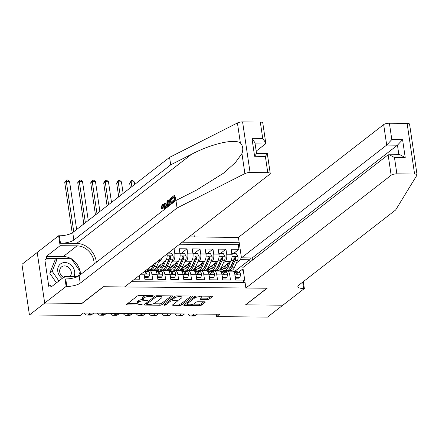 <?xml version="1.0" encoding="UTF-8"?>
<svg xmlns="http://www.w3.org/2000/svg" width="439" height="439" viewBox="0 0 439 439"><rect width="100%" height="100%" fill="white"/><g stroke="black" fill="none" stroke-linecap="round" stroke-linejoin="round"><path stroke-width="0.66" d="M153.222 296.034A0.993 0.296 171.6 0 0 153.315 295.881A0.993 0.296 171.6 0 0 152.75 295.699L139.218 295.579A1.421 0.423 171.6 0 0 137.347 296.034L126.514 304.441A1.421 0.423 171.6 0 0 126.383 304.661A1.421 0.423 171.6 0 0 127.189 304.924L140.721 305.039A0.993 0.296 171.6 0 0 142.033 304.721A0.993 0.296 171.6 0 0 142.126 304.567A0.993 0.296 171.6 0 0 141.561 304.386L139.811 304.37A4.549 1.355 171.6 0 1 137.231 303.541A4.549 1.355 171.6 0 1 137.659 302.844L138.565 302.142A4.549 1.355 171.6 0 1 144.563 300.682L146.313 300.699A0.993 0.296 171.6 0 0 147.625 300.38A0.993 0.296 171.6 0 0 147.718 300.227A0.993 0.296 171.6 0 0 147.158 300.046L145.408 300.029A4.549 1.355 171.6 0 1 142.829 299.2A4.549 1.355 171.6 0 1 143.257 298.498L144.157 297.796A4.549 1.355 171.6 0 1 150.16 296.341L151.91 296.352A0.993 0.296 171.6 0 0 153.222 296.034M207.378 299.519A1.421 0.423 171.6 0 0 209.255 299.063L212.289 296.704A1.421 0.423 171.6 0 0 212.427 296.484A1.421 0.423 171.6 0 0 211.62 296.226L196.59 296.095A1.421 0.423 171.6 0 0 194.718 296.55L183.886 304.957A1.421 0.423 171.6 0 0 183.754 305.171A1.421 0.423 171.6 0 0 184.561 305.434L199.586 305.566A1.421 0.423 171.6 0 0 201.463 305.11L205.134 302.262A1.421 0.423 171.6 0 0 205.265 302.043A1.421 0.423 171.6 0 0 204.459 301.785L198.027 301.725A1.421 0.423 171.6 0 0 196.151 302.18L194.334 303.596A3.803 1.13 171.6 0 1 190.186 304.787A3.803 1.13 171.6 0 1 187.162 304.123A3.803 1.13 171.6 0 1 187.519 303.536L194.647 297.999A3.803 1.13 171.6 0 1 198.801 296.808A3.803 1.13 171.6 0 1 201.819 297.472A3.803 1.13 171.6 0 1 201.463 298.059L200.272 298.981A1.421 0.423 171.6 0 0 200.14 299.2A1.421 0.423 171.6 0 0 200.947 299.458L207.378 299.519L207.175 298.152A1.421 0.423 171.6 0 0 209.052 297.691L210.95 296.221M245.527 304.864L282.826 305.193L267.505 317.09L216.581 316.634L219.643 314.258L83.415 313.04L80.353 315.421L29.429 314.966L44.751 303.075L82.049 303.404L103.5 286.749L266.978 288.209L245.527 304.864M172.686 296.352A1.421 0.423 171.6 0 0 172.818 296.133A1.421 0.423 171.6 0 0 172.011 295.875L156.986 295.738A1.421 0.423 171.6 0 0 155.11 296.193L144.283 304.6A1.421 0.423 171.6 0 0 144.146 304.82A1.421 0.423 171.6 0 0 144.952 305.078L159.983 305.215A1.421 0.423 171.6 0 0 161.854 304.759L172.686 296.352L172.626 295.963M176.791 295.913L191.816 296.051A1.421 0.423 171.6 0 1 192.622 296.309A1.421 0.423 171.6 0 1 192.485 296.528L181.658 304.935A1.421 0.423 171.6 0 1 179.781 305.39L173.35 305.335A1.421 0.423 171.6 0 1 172.549 305.072A1.421 0.423 171.6 0 1 172.681 304.853L177.071 301.445A1.421 0.423 171.6 0 0 177.208 301.225A1.421 0.423 171.6 0 0 176.401 300.967L172.132 300.929A1.421 0.423 171.6 0 0 170.261 301.384L165.69 304.935A0.993 0.296 171.6 0 1 164.603 305.248A0.993 0.296 171.6 0 1 163.813 305.072A0.993 0.296 171.6 0 1 163.906 304.918L174.914 296.369A1.421 0.423 171.6 0 1 176.791 295.913M233.263 253.715L238.926 249.314L231.144 249.248L231.88 254.241L226.694 254.197A5.795 2.579 90.5 0 1 225.048 261.573L223.44 262.824M220.29 253.599L225.953 249.198L218.172 249.132L218.907 254.126L213.716 254.082A5.795 2.579 90.5 0 1 212.075 261.457L210.462 262.709M207.318 253.484L212.981 249.083L205.194 249.017L205.935 254.011L200.744 253.962A5.795 2.579 90.5 0 1 199.103 261.342L197.49 262.593M194.34 253.363L200.008 248.968L192.222 248.897L192.957 253.896L187.771 253.846A5.795 2.579 90.5 0 1 186.125 261.227L184.517 262.478M181.367 253.248L187.03 248.853L179.249 248.781L179.985 253.78L174.793 253.731A5.795 2.579 90.5 0 1 173.153 261.112L171.539 262.363M168.395 253.133L173.795 248.737M134.63 279.138L139.684 279.188L139.158 275.626M143.597 272.18A5.795 2.579 -89.5 0 1 144.135 274.238L144.87 279.231L152.657 279.303L151.921 274.304A5.795 2.579 90.5 0 0 149.518 270.413A5.795 2.579 90.5 0 0 148.656 270.731L147.861 271.351M149.518 270.413L154.709 270.457A5.795 2.579 -89.5 0 1 157.107 274.353L157.848 279.347L165.629 279.418L164.894 274.419A5.795 2.579 90.5 0 0 162.49 270.528A5.795 2.579 90.5 0 0 161.634 270.852L160.839 271.467M162.49 270.528L167.682 270.572A5.795 2.579 -89.5 0 1 170.085 274.468L170.82 279.462L178.607 279.533L177.866 274.534A5.795 2.579 90.5 0 0 175.468 270.643A5.795 2.579 90.5 0 0 174.607 270.967L173.811 271.582M175.468 270.643L180.659 270.687A5.795 2.579 -89.5 0 1 183.058 274.584L183.793 279.577L191.58 279.648L190.839 274.649A5.795 2.579 90.5 0 0 188.441 270.759A5.795 2.579 90.5 0 0 187.579 271.082L186.784 271.697M188.441 270.759L193.632 270.808A5.795 2.579 -89.5 0 1 196.03 274.699L196.771 279.692L204.552 279.764L203.817 274.77A5.795 2.579 90.5 0 0 201.413 270.874A5.795 2.579 90.5 0 0 200.557 271.198L199.756 271.812M201.413 270.874L206.604 270.923A5.795 2.579 -89.5 0 1 209.002 274.814L209.743 279.808L217.53 279.879L216.789 274.885A5.795 2.579 90.5 0 0 214.391 270.989A5.795 2.579 90.5 0 0 213.53 271.313L212.734 271.933M214.391 270.989L219.577 271.039A5.795 2.579 -89.5 0 1 221.98 274.929L222.716 279.923L230.502 279.994L229.762 275.001A5.795 2.579 90.5 0 0 227.364 271.104A5.795 2.579 90.5 0 0 226.502 271.428L225.706 272.048M213.634 270.435L211.993 271.708M231.88 254.241A5.795 2.579 -89.5 0 1 230.239 261.622L218.188 270.973M200.656 270.32L199.015 271.593M218.907 254.126A5.795 2.579 -89.5 0 1 217.267 261.501L205.216 270.858M187.683 270.204L186.043 271.478M205.935 254.011A5.795 2.579 -89.5 0 1 204.289 261.386L192.244 270.742M174.711 270.089L173.07 271.362M192.957 253.896A5.795 2.579 -89.5 0 1 191.316 261.271L179.266 270.627M161.739 269.974L160.092 271.247M179.985 253.78A5.795 2.579 -89.5 0 1 178.344 261.156L166.293 270.512M161.645 258.165A5.795 2.579 90.5 0 1 160.18 260.996L158.567 262.248M148.761 269.859L147.12 271.132M167.05 253.972A5.795 2.579 -89.5 0 1 165.366 261.04L153.321 270.397M252.518 260.069L252.206 257.94L241.439 257.841L238.415 237.378L188.989 236.939M239.206 242.718L182.201 242.207M131.371 281.668L245.105 282.683M243.854 282.672L243.475 280.109L235.694 280.044L234.953 275.044A5.795 2.579 -89.5 0 0 232.555 271.154L227.364 271.104M174.058 248.737L174.793 253.731M187.03 248.853L187.771 253.846M200.008 248.968L200.744 253.962M212.981 249.083L213.716 254.082M225.953 249.198L226.694 254.197M238.926 249.314L238.251 244.732L179.628 244.21M235.09 271.093L249.681 259.773L240.599 259.69L236.412 262.939M226.606 270.55L224.966 271.829M37.216 252.474L21.95 264.327L29.429 314.966M216.224 314.225L216.581 316.634M250.011 262.017L249.681 259.773L251.393 257.929M238.679 272.164L242.054 269.546L243.168 269.557M146.977 271.088L148.569 269.853M159.955 271.203L161.541 269.974M154.94 269.14L157.777 269.162M172.928 271.324L174.513 270.089M167.912 269.255L170.755 269.277M185.9 271.439L187.491 270.204M180.884 269.37L183.727 269.392M198.872 271.554L200.464 270.32M193.862 269.486L196.699 269.508M211.85 271.67L213.436 270.435M206.835 269.601L209.677 269.628M243.382 271L242.054 269.546M240.599 259.69L241.263 256.683M238.251 244.732L239.37 243.859M224.823 271.785L226.414 270.55M219.807 269.716L222.65 269.744M145.611 295.639A4.549 1.355 171.6 0 0 143.954 296.429L144.157 297.796M142.829 299.2L142.626 297.829A4.549 1.355 171.6 0 1 143.054 297.132L143.954 296.429M142.905 299.387A4.549 1.355 171.6 0 0 138.362 300.77L138.565 302.142M137.231 303.541L137.028 302.175A4.549 1.355 171.6 0 1 137.456 301.472L138.362 300.77M127.656 303.558L137.259 303.645M153.387 303.788L159.78 303.843A1.421 0.423 171.6 0 0 161.656 303.387L171.342 295.864M145.419 303.717L146.555 303.728M157.546 296.407A0.993 0.296 171.6 0 0 156.229 296.726L146.725 304.101A0.993 0.296 171.6 0 0 146.631 304.254A0.993 0.296 171.6 0 0 147.197 304.436L149.046 304.452A4.549 1.355 171.6 0 0 155.044 302.998L161.541 297.955A4.549 1.355 171.6 0 0 161.969 297.252A4.549 1.355 171.6 0 0 159.39 296.424L157.546 296.407L157.447 295.743M161.969 297.252L161.766 295.881A4.549 1.355 171.6 0 0 161.739 295.782M191.146 296.045L181.455 303.569L181.658 304.935M173.822 303.969L179.584 304.024A1.421 0.423 171.6 0 0 181.455 303.569M172.104 299.563L171.934 299.563A1.421 0.423 171.6 0 0 170.508 299.793M181.631 297.905A3.803 1.13 171.6 0 0 181.987 297.318A3.803 1.13 171.6 0 0 178.964 296.654A3.803 1.13 171.6 0 0 174.815 297.845L172.302 299.799A1.421 0.423 171.6 0 0 172.17 300.018A1.421 0.423 171.6 0 0 172.977 300.276L177.241 300.314A1.421 0.423 171.6 0 0 179.117 299.859L181.631 297.905M201.413 298.097L207.175 298.152M186.992 302.542A3.803 1.13 171.6 0 0 186.959 302.751L187.162 304.123M193.27 304.145L199.383 304.2A1.421 0.423 171.6 0 0 201.26 303.744L203.789 301.78M185.028 304.068L187.157 304.09M76.644 229.504L69.543 181.395L66.294 181.362L64.763 182.553L72.199 232.911M73.741 231.759L66.294 181.362L66.547 179.952L67.847 179.963L69.543 181.395M64.763 182.553L66.547 179.952M73.884 276.575A9.417 7.957 52.2 0 0 69.291 263.762A9.417 7.957 52.2 0 0 58.464 266.435A9.417 7.957 52.2 0 0 62.14 278.458M70.031 276.543A6.448 5.444 52.2 0 0 67.595 266.747A6.448 5.444 52.2 0 0 61.531 266.901A6.448 5.444 52.2 0 0 63.381 277.245A6.448 5.444 52.2 0 0 63.573 277.349M56.444 282.881L49.755 273.212L54.87 260.475L57.317 258.571L71.327 258.697L80.222 271.554L78.362 276.186M58.897 280.976L52.203 271.307L57.317 258.571M49.755 273.212L52.203 271.307M174.404 201.704L174.261 200.711L172.324 202.214L172.187 201.265L174.118 199.767L173.701 196.924L171.534 198.604L172.302 198.615L173.778 197.468M172.324 202.214L173.356 202.22L174.365 201.435M175.836 200.596A18.872 15.941 52.2 0 0 174.662 195.574L174.08 195.574L174.925 201.298M172.439 203.23A18.872 15.941 52.2 0 0 171.27 198.214L170.683 198.208L171.528 203.937M161.541 208.536L162.54 208.547L163.023 205.688L162.271 205.677L161.541 208.536L162.54 208.547M165.454 207.729L163.401 204.481L162.787 204.475L164.416 207.718L165.454 207.729M96.339 262.308A18.872 15.941 52.2 0 0 76.699 243.42L60.478 243.277L59.369 235.781L58.656 235.776L37.205 252.43L44.685 303.069L81.857 303.404L103.308 286.749L124.583 286.941L269.837 174.173A4.346 1.295 171.6 0 0 270.248 173.504A4.346 1.295 171.6 0 0 267.785 172.708L250.076 172.549A4.346 1.295 171.6 0 0 244.896 173.603L177.06 207.998L80.222 283.177A10.141 3.018 -8.4 0 1 66.849 286.426L66.135 286.42L44.685 303.069M177.06 207.998L175.951 200.502L196.754 189.955L223.671 173.087L235.397 162.54L241.944 153.579C243.42 149.276 242.899 145.748 240.38 142.988C234.404 138.515 211.318 143.86 191.486 154.303L170.689 164.85L73.851 240.029A10.141 3.018 -8.4 0 1 60.478 243.277M168.373 206.385L168.422 205.49M168.219 201.485L168.093 200.678L167.511 200.672L167.336 207.192M166.052 204.618L165.141 202.972L164.554 202.966L165.349 205.167L166.913 203.948L166.957 201.1L167.511 200.672M256.189 151.131L265.381 143.992L255.119 143.899M170.689 164.85L169.58 157.354L72.742 232.533A10.141 3.018 -8.4 0 1 59.369 235.781M66.849 286.426L65.746 278.93A10.141 3.018 -8.4 0 0 79.113 275.681L175.951 200.502M267.785 172.708L265.37 156.355L254.604 156.257L251.953 138.329L262.725 138.422L260.305 122.069L242.597 121.91L250.076 172.549M240.38 142.988L237.422 122.964L169.58 157.354M66.135 286.42L64.67 276.493L50.94 287.155L50.617 284.966L53.728 284.993M55.391 260.069L44.882 259.976L48.778 286.393L50.617 284.966M44.882 259.976L46.721 258.549L46.397 256.36L60.121 245.703L58.656 235.776M94.1 264.048A16.303 13.768 52.2 0 0 77.055 245.851L60.121 245.703M64.67 276.493L77.549 276.608M237.422 122.964A4.346 1.295 -8.4 0 1 242.597 121.91M260.305 122.069A4.346 1.295 -8.4 0 1 262.769 122.86L265.721 142.851L265.381 143.992M46.397 256.36L63.326 256.508A16.303 13.768 -127.8 0 1 71.03 258.692M71.535 258.999A16.303 13.768 -127.8 0 1 80.079 271.351M80.15 271.736A16.303 13.768 -127.8 0 1 80.37 274.71M57.229 258.642L46.721 258.549M78.4 276.164L80.041 272.01M265.37 156.355C267.236 153.99 267.719 153.107 266.819 153.71M270.248 173.504L267.296 153.513L256.519 153.37M254.604 156.257C256.464 153.891 256.947 153.013 256.047 153.612M251.953 138.329L254.955 142.752L256.53 153.42M262.725 138.422L265.721 142.851M164.021 209.765L163.901 208.124C163.659 206.171 163.116 205.353 162.271 205.677L162.671 205.529M164.416 207.718L164.548 209.354M160.981 208.668L162.079 204.772L162.787 204.475M165.871 208.327L164.005 203.394L164.554 202.966M166.858 207.565L166.897 205.018L165.64 205.995L166.348 207.96M165.64 205.995L166.886 205.836M166.875 206.539L166.672 206.001M168.603 206.209L168.28 204.7C167.885 202.077 168.252 200.255 169.366 199.229L170.683 198.208M171.012 204.338L170.305 199.558L169.547 200.146L168.763 201.402L169.125 205.803M169.547 200.146L170.387 200.102M168.763 201.402L169.624 201.408L170.321 200.151M168.801 204.316L169.838 204.327L169.624 201.408M171.534 198.604L171.391 197.66L174.08 195.574M412.726 145.507L417.05 174.81A4.346 1.295 171.6 0 0 414.586 174.02L407.112 123.375A4.346 1.295 -8.4 0 1 409.571 124.171L412.726 145.507M245.895 288.022L391.149 175.254L388.125 154.791L242.871 267.56L245.895 288.022L267.17 288.209L245.719 304.864L282.892 305.193L304.342 288.544L303.322 281.64M417.05 174.81A4.346 1.295 171.6 0 1 416.968 175.139L395.671 209.946L298.838 285.125A10.141 3.018 171.6 0 0 297.883 286.683A10.141 3.018 171.6 0 0 303.629 288.533L304.342 288.544M238.415 237.378L383.67 124.61A4.346 1.295 -8.4 0 1 389.398 123.222L391.813 139.575L402.585 139.673L405.23 157.601L394.463 157.502L396.878 173.86L414.586 174.02M389.398 123.222L407.112 123.375M241.439 257.841L386.693 145.073L383.67 124.61M396.878 173.86A4.346 1.295 171.6 0 0 391.149 175.254M252.206 257.94L397.46 145.172L386.693 145.073L391.813 139.575M402.585 139.673L397.46 145.172L398.859 154.638M405.23 157.601L399.759 154.649L388.125 154.791M394.463 157.502L388.992 154.55M88.272 220.482L82.516 181.51L79.272 181.477L77.741 182.668L83.833 223.928M85.364 222.738L79.272 181.477L79.519 180.067L80.82 180.078L82.516 181.51M77.741 182.668L79.519 180.067M99.894 211.455L95.488 181.625L92.245 181.598L90.714 182.783L95.455 214.901M96.986 213.711L92.245 181.598L92.497 180.182L93.792 180.193L95.488 181.625M90.714 182.783L92.497 180.182M149.726 267.422A11.085 4.939 90.5 0 1 146.61 269.837L149.073 269.859A11.085 4.939 90.5 0 0 152.662 266.495L150.939 266.478M159.692 259.685L156.685 266.533A11.085 4.939 90.5 0 1 153.096 269.897L150.632 269.875A11.085 4.939 -89.5 0 0 154.221 266.511L155.938 262.599M149.858 269.727A11.085 4.939 -89.5 0 0 150.632 269.875M154.16 263.976L153.628 265.2A9.203 4.099 90.5 0 1 152.311 267.219M153.562 264.443L152.662 266.495M111.517 202.434L108.46 181.741L105.217 181.713L103.686 182.898L107.078 205.875M108.614 204.689L105.217 181.713L105.47 180.297L106.765 180.308L108.46 181.741M103.686 182.898L105.47 180.297M163.961 262.132L162.578 265.277A9.203 4.099 90.5 0 1 159.604 268.07A9.203 4.099 90.5 0 1 157.7 266.994M165.799 260.601L163.171 266.588A11.085 4.939 90.5 0 1 159.587 269.952A11.085 4.939 90.5 0 1 156.685 267.785M168.132 253.133L171.402 253.16L173.103 255.91A3.841 1.712 90.5 0 1 172.675 259.778L169.657 266.649A11.085 4.939 90.5 0 1 166.074 270.012L163.604 269.99A11.085 4.939 -89.5 0 0 167.193 266.627L170.211 259.756A3.841 1.712 -89.5 0 0 170.711 256.974L169.805 256.096L169.158 256.958A3.841 1.712 90.5 0 1 168.653 259.74L165.635 266.61A11.085 4.939 90.5 0 1 162.051 269.974L159.587 269.952M162.891 264.563A9.203 4.099 90.5 0 1 162.523 263.252M167.292 253.78L167.094 254.39M159.675 265.458A11.085 4.939 -89.5 0 0 160.422 267.296M162.831 269.842A11.085 4.939 -89.5 0 0 163.604 269.99M159.352 265.71A9.203 4.099 -89.5 0 0 160.839 267.653M170.711 256.974L169.833 257.66A1.954 0.873 90.5 0 1 169.619 258.445L166.601 265.315A9.203 4.099 90.5 0 1 165.283 267.335M161.623 266.907A9.203 4.099 90.5 0 1 160.52 264.805M123.145 193.407L121.438 181.856L118.195 181.828L116.659 183.014L118.706 196.853M120.237 195.662L118.195 181.828L118.442 180.413L119.743 180.424L121.438 181.856M116.659 183.014L118.442 180.413M84.272 313.051A10.865 4.84 -89.5 0 0 87.048 315.07A10.865 4.84 -89.5 0 0 88.662 314.467L90.412 313.106M87.048 315.07L90.291 315.098A10.865 4.84 -89.5 0 0 91.905 314.494L93.655 313.133M144.321 275.483L145.079 276.713L148.969 276.746L149.864 274.018A3.841 1.712 -89.5 0 0 148.497 271.543L145.545 270.665M144.59 277.333L148.173 277.366L148.969 276.746M97.249 313.166A10.865 4.84 -89.5 0 0 100.021 315.186A10.865 4.84 -89.5 0 0 101.634 314.582L103.39 313.221M100.021 315.186L103.264 315.213A10.865 4.84 -89.5 0 0 104.877 314.609L106.633 313.248M144.475 271.505L144.475 271.505A3.841 1.712 90.5 0 1 145.611 273.014L146.664 273.782L147.169 273.031A3.841 1.712 -89.5 0 0 146.033 271.522L144.886 271.176M145.792 273.354L145.913 273.387A1.954 0.873 90.5 0 1 146.286 273.716L147.169 273.031M145.079 276.713L144.557 277.113M157.294 275.599L158.051 276.828L161.942 276.861L162.836 274.134A3.841 1.712 -89.5 0 0 161.475 271.659L157.255 270.402A11.085 4.939 -89.5 0 0 156.63 270.309L154.166 270.287A11.085 4.939 -89.5 0 0 153.392 270.419M151.032 270.424L150.769 270.347A11.085 4.939 -89.5 0 0 150.143 270.254A11.085 4.939 -89.5 0 0 149.15 270.468M157.568 277.448L161.146 277.481L161.942 276.861M110.222 313.281A10.865 4.84 -89.5 0 0 112.999 315.301A10.865 4.84 -89.5 0 0 114.612 314.697L116.362 313.336M112.999 315.301L116.242 315.328A10.865 4.84 -89.5 0 0 117.855 314.725L119.606 313.364M155.933 271.17L157.453 271.62A3.841 1.712 90.5 0 1 158.589 273.129L159.637 273.903L160.142 273.146A3.841 1.712 -89.5 0 0 159.006 271.637L154.791 270.38A11.085 4.939 -89.5 0 0 154.166 270.287M150.143 270.254L152.607 270.276A11.085 4.939 90.5 0 1 153.233 270.369L153.502 270.446M158.77 273.47L158.885 273.502A1.954 0.873 90.5 0 1 159.264 273.832L160.142 273.146M158.051 276.828L157.535 277.228M170.266 275.719L171.023 276.943L174.92 276.976L175.809 274.249A3.841 1.712 -89.5 0 0 174.448 271.774L170.228 270.523A11.085 4.939 -89.5 0 0 169.602 270.424L167.138 270.402A11.085 4.939 -89.5 0 0 166.37 270.534M164.01 270.539L163.742 270.462A11.085 4.939 -89.5 0 0 163.116 270.369A11.085 4.939 -89.5 0 0 162.128 270.583M170.541 277.563L174.118 277.596L174.92 276.976M123.194 313.397A10.865 4.84 -89.5 0 0 125.971 315.416A10.865 4.84 -89.5 0 0 127.584 314.812L129.335 313.451M125.971 315.416L129.214 315.443A10.865 4.84 -89.5 0 0 130.827 314.84L132.578 313.479M168.905 271.286L170.425 271.736A3.841 1.712 90.5 0 1 171.561 273.245L172.615 274.018L173.12 273.261A3.841 1.712 -89.5 0 0 171.984 271.752L167.764 270.501A11.085 4.939 -89.5 0 0 167.138 270.402M163.116 270.369L165.58 270.391A11.085 4.939 90.5 0 1 166.205 270.484L166.474 270.561M171.742 273.585L171.858 273.618A1.954 0.873 90.5 0 1 172.236 273.947L173.12 273.261M171.023 276.943L170.508 277.344M176.933 262.253L175.551 265.392A9.203 4.099 90.5 0 1 172.576 268.185A9.203 4.099 90.5 0 1 170.678 267.11M178.777 260.717L176.143 266.703A11.085 4.939 90.5 0 1 172.56 270.067A11.085 4.939 90.5 0 1 169.657 267.9M179.963 253.643L180.484 253.243L184.375 253.276L186.076 256.025A3.841 1.712 90.5 0 1 185.653 259.893L182.629 266.764A11.085 4.939 90.5 0 1 179.046 270.128L176.582 270.106A11.085 4.939 -89.5 0 0 180.166 266.742L183.184 259.872A3.841 1.712 -89.5 0 0 183.689 257.089L182.778 256.211L182.13 257.073A3.841 1.712 90.5 0 1 181.631 259.855L178.613 266.725A11.085 4.939 90.5 0 1 175.024 270.089L172.56 270.067M175.863 264.679A9.203 4.099 90.5 0 1 175.496 263.367M180.484 253.243L180.067 254.505M172.653 265.573A11.085 4.939 -89.5 0 0 173.394 267.411M175.803 269.958A11.085 4.939 -89.5 0 0 176.582 270.106M172.324 265.831A9.203 4.099 -89.5 0 0 173.811 267.774M183.689 257.089L182.805 257.775A1.954 0.873 90.5 0 1 182.591 258.56L179.573 265.43A9.203 4.099 90.5 0 1 178.261 267.455M174.596 267.022A9.203 4.099 90.5 0 1 173.493 264.92M134.768 184.38L134.411 181.971L131.168 181.944L129.637 183.134L130.328 187.826M131.859 186.641L131.168 181.944L131.42 180.528L132.715 180.539L134.411 181.971M129.637 183.134L131.42 180.528M183.239 275.835L184.001 277.058L187.892 277.091L188.786 274.364A3.841 1.712 -89.5 0 0 187.42 271.889L183.206 270.638A11.085 4.939 -89.5 0 0 182.58 270.539L180.116 270.517A11.085 4.939 -89.5 0 0 179.342 270.649M176.983 270.654L176.719 270.578A11.085 4.939 -89.5 0 0 176.094 270.484A11.085 4.939 -89.5 0 0 175.101 270.698M183.513 277.678L187.096 277.711L187.892 277.091M136.172 313.512A10.865 4.84 -89.5 0 0 138.943 315.531A10.865 4.84 -89.5 0 0 140.557 314.928L142.313 313.567M138.943 315.531L142.187 315.559A10.865 4.84 -89.5 0 0 143.8 314.955L145.556 313.594M181.883 271.401L183.398 271.851A3.841 1.712 90.5 0 1 184.534 273.365L185.587 274.134L186.092 273.376A3.841 1.712 -89.5 0 0 184.956 271.867L180.742 270.616A11.085 4.939 -89.5 0 0 180.116 270.517M176.094 270.484L178.558 270.506A11.085 4.939 90.5 0 1 179.183 270.6L179.447 270.682M184.715 273.7L184.835 273.733A1.954 0.873 90.5 0 1 185.209 274.062L186.092 273.376M184.001 277.058L183.48 277.459M189.906 262.368L188.529 265.507A9.203 4.099 90.5 0 1 185.549 268.3A9.203 4.099 90.5 0 1 183.65 267.225M191.75 260.832L189.121 266.819A11.085 4.939 90.5 0 1 185.532 270.188A11.085 4.939 90.5 0 1 182.635 268.015M192.94 253.758L193.456 253.358L197.347 253.391L199.048 256.14A3.841 1.712 90.5 0 1 198.626 260.009L195.607 266.879A11.085 4.939 90.5 0 1 192.019 270.243L189.555 270.221A11.085 4.939 -89.5 0 0 193.144 266.857L196.162 259.987A3.841 1.712 -89.5 0 0 196.661 257.205L195.75 256.327L195.103 257.194A3.841 1.712 90.5 0 1 194.603 259.97L191.585 266.841A11.085 4.939 90.5 0 1 187.996 270.21L185.532 270.188M188.841 264.794A9.203 4.099 90.5 0 1 188.474 263.482M193.456 253.358L193.045 254.62M185.626 265.688A11.085 4.939 -89.5 0 0 186.366 267.527M188.775 270.078A11.085 4.939 -89.5 0 0 189.555 270.221M185.296 265.946A9.203 4.099 -89.5 0 0 186.789 267.889M196.661 257.205L195.778 257.891A1.954 0.873 90.5 0 1 195.569 258.675L192.551 265.546A9.203 4.099 90.5 0 1 191.234 267.57M187.574 267.137A9.203 4.099 90.5 0 1 186.465 265.035M196.217 275.95L196.974 277.174L200.864 277.207L201.759 274.485A3.841 1.712 -89.5 0 0 200.398 272.004L196.178 270.753A11.085 4.939 -89.5 0 0 195.553 270.654L193.089 270.633A11.085 4.939 -89.5 0 0 192.315 270.764M189.955 270.775L189.692 270.693A11.085 4.939 -89.5 0 0 189.066 270.6A11.085 4.939 -89.5 0 0 188.073 270.814M196.485 277.794L200.069 277.827L200.864 277.207M149.145 313.627A10.865 4.84 -89.5 0 0 151.921 315.646A10.865 4.84 -89.5 0 0 153.535 315.043L155.285 313.682M151.921 315.646L155.165 315.674A10.865 4.84 -89.5 0 0 156.778 315.07L158.528 313.709M194.856 271.516L196.376 271.966A3.841 1.712 90.5 0 1 197.512 273.481L198.56 274.249L199.065 273.492A3.841 1.712 -89.5 0 0 197.929 271.982L193.714 270.731A11.085 4.939 -89.5 0 0 193.089 270.633M189.066 270.6L191.53 270.622A11.085 4.939 90.5 0 1 192.156 270.715L192.425 270.797M197.693 273.815L197.808 273.848A1.954 0.873 90.5 0 1 198.187 274.177L199.065 273.492M196.974 277.174L196.458 277.574M202.884 262.484L201.501 265.622A9.203 4.099 90.5 0 1 198.527 268.416A9.203 4.099 90.5 0 1 196.623 267.34M204.722 260.947L202.094 266.934A11.085 4.939 90.5 0 1 198.505 270.303A11.085 4.939 90.5 0 1 195.607 268.13M205.913 253.874L206.429 253.473L210.325 253.506L212.026 256.255A3.841 1.712 90.5 0 1 211.598 260.124L208.58 266.994A11.085 4.939 90.5 0 1 204.997 270.358L202.527 270.336A11.085 4.939 -89.5 0 0 206.116 266.972L209.134 260.102A3.841 1.712 -89.5 0 0 209.633 257.32L208.728 256.442L208.081 257.309A3.841 1.712 90.5 0 1 207.576 260.086L204.558 266.956A11.085 4.939 90.5 0 1 200.974 270.325L198.505 270.303M201.814 264.909A9.203 4.099 90.5 0 1 201.446 263.598M206.429 253.473L206.017 254.735M198.598 265.804A11.085 4.939 -89.5 0 0 199.339 267.642M201.753 270.194A11.085 4.939 -89.5 0 0 202.527 270.336M198.274 266.061A9.203 4.099 -89.5 0 0 199.761 268.004M209.633 257.32L208.755 258.006A1.954 0.873 90.5 0 1 208.541 258.791L205.523 265.661A9.203 4.099 90.5 0 1 204.206 267.686M200.546 267.252A9.203 4.099 90.5 0 1 199.443 265.151M209.189 276.065L209.946 277.289L213.842 277.322L214.731 274.6A3.841 1.712 -89.5 0 0 213.37 272.12L209.151 270.868A11.085 4.939 -89.5 0 0 208.525 270.77L206.061 270.748A11.085 4.939 -89.5 0 0 205.293 270.879M202.933 270.89L202.664 270.808A11.085 4.939 -89.5 0 0 202.039 270.715A11.085 4.939 -89.5 0 0 201.051 270.929M209.463 277.909L213.041 277.942L213.842 277.322M162.117 313.742A10.865 4.84 -89.5 0 0 164.894 315.762A10.865 4.84 -89.5 0 0 166.507 315.158L168.258 313.797M164.894 315.762L168.137 315.789A10.865 4.84 -89.5 0 0 169.75 315.186L171.501 313.825M207.828 271.631L209.348 272.087A3.841 1.712 90.5 0 1 210.484 273.596L211.538 274.364L212.042 273.607A3.841 1.712 -89.5 0 0 210.907 272.098L206.687 270.847A11.085 4.939 -89.5 0 0 206.061 270.748M202.039 270.715L204.503 270.737A11.085 4.939 90.5 0 1 205.128 270.83L205.397 270.912M210.665 273.931L210.78 273.963A1.954 0.873 90.5 0 1 211.159 274.293L212.042 273.607M209.946 277.289L209.43 277.689M215.856 262.599L214.473 265.738A9.203 4.099 90.5 0 1 211.499 268.531A9.203 4.099 90.5 0 1 209.601 267.455M217.7 261.062L215.066 267.055A11.085 4.939 90.5 0 1 211.483 270.419A11.085 4.939 90.5 0 1 208.58 268.245M218.885 253.989L219.407 253.588L223.297 253.627L224.998 256.376A3.841 1.712 90.5 0 1 224.57 260.239L221.552 267.11A11.085 4.939 90.5 0 1 217.969 270.473L215.505 270.451A11.085 4.939 -89.5 0 0 219.088 267.088L222.107 260.217A3.841 1.712 -89.5 0 0 222.611 257.435L221.7 256.557L221.053 257.424A3.841 1.712 90.5 0 1 220.548 260.206L217.53 267.077A11.085 4.939 90.5 0 1 213.947 270.44L211.483 270.419M214.786 265.024A9.203 4.099 90.5 0 1 214.419 263.713M219.407 253.588L218.99 254.85M211.576 265.919A11.085 4.939 -89.5 0 0 212.317 267.757M214.726 270.309A11.085 4.939 -89.5 0 0 215.505 270.451M211.247 266.177A9.203 4.099 -89.5 0 0 212.734 268.119M222.611 257.435L221.728 258.121A1.954 0.873 90.5 0 1 221.514 258.906L218.496 265.776A9.203 4.099 90.5 0 1 217.184 267.801M213.519 267.367A9.203 4.099 90.5 0 1 212.416 265.266M222.161 276.18L222.924 277.404L226.815 277.437L227.709 274.715A3.841 1.712 -89.5 0 0 226.343 272.235L222.129 270.984A11.085 4.939 -89.5 0 0 221.503 270.89L219.034 270.868A11.085 4.939 -89.5 0 0 218.265 270.995M215.906 271.006L215.637 270.923A11.085 4.939 -89.5 0 0 215.017 270.83A11.085 4.939 -89.5 0 0 214.023 271.044M222.436 278.024L226.019 278.057L226.815 277.437M175.095 313.858A10.865 4.84 -89.5 0 0 177.866 315.877A10.865 4.84 -89.5 0 0 179.48 315.273L181.236 313.912M177.866 315.877L181.109 315.904A10.865 4.84 -89.5 0 0 182.723 315.306L184.479 313.945M220.801 271.746L222.321 272.202A3.841 1.712 90.5 0 1 223.456 273.711L224.51 274.479L225.015 273.722A3.841 1.712 -89.5 0 0 223.879 272.213L219.659 270.962A11.085 4.939 -89.5 0 0 219.034 270.868M215.017 270.83L217.481 270.852A11.085 4.939 90.5 0 1 218.106 270.945L218.37 271.028M223.638 274.046L223.758 274.079A1.954 0.873 90.5 0 1 224.131 274.408L225.015 273.722M222.924 277.404L222.403 277.805M228.829 262.714L227.451 265.858A9.203 4.099 90.5 0 1 224.472 268.646A9.203 4.099 90.5 0 1 222.573 267.57M230.673 261.178L228.044 267.17A11.085 4.939 90.5 0 1 224.455 270.534A11.085 4.939 90.5 0 1 221.558 268.361M231.863 254.11L232.379 253.704L236.27 253.742L237.971 256.491A3.841 1.712 90.5 0 1 237.548 260.354L234.53 267.225A11.085 4.939 90.5 0 1 230.941 270.589L228.478 270.567A11.085 4.939 -89.5 0 0 232.066 267.203L235.084 260.332A3.841 1.712 -89.5 0 0 235.584 257.55L234.673 256.672L234.025 257.539A3.841 1.712 90.5 0 1 233.526 260.322L230.508 267.192A11.085 4.939 90.5 0 1 226.919 270.556L224.455 270.534M227.764 265.14A9.203 4.099 90.5 0 1 227.391 263.828M232.379 253.704L231.968 254.966M224.548 266.039A11.085 4.939 -89.5 0 0 225.289 267.872M227.698 270.424A11.085 4.939 -89.5 0 0 228.478 270.567M224.219 266.292A9.203 4.099 -89.5 0 0 225.706 268.234M235.584 257.55L234.7 258.236A1.954 0.873 90.5 0 1 234.492 259.021L231.474 265.891A9.203 4.099 90.5 0 1 230.157 267.916M226.497 267.483A9.203 4.099 90.5 0 1 225.388 265.381M194.362 236.989L193.802 233.202M191.119 236.956L190.899 235.458M189.368 236.648L189.412 236.945M235.139 276.296L235.897 277.519L239.787 277.552L240.682 274.83A3.841 1.712 -89.5 0 0 239.321 272.35L235.101 271.099A11.085 4.939 -89.5 0 0 234.475 271.006L232.011 270.984A11.085 4.939 -89.5 0 0 231.238 271.11M228.878 271.121L228.615 271.039A11.085 4.939 -89.5 0 0 227.989 270.945A11.085 4.939 -89.5 0 0 226.996 271.159M235.408 278.139L238.992 278.172L239.787 277.552M188.068 313.973A10.865 4.84 -89.5 0 0 190.844 315.992A10.865 4.84 -89.5 0 0 192.452 315.389L194.208 314.028M190.844 315.992L194.087 316.02A10.865 4.84 -89.5 0 0 195.701 315.421L197.451 314.061M233.778 271.862L235.299 272.317A3.841 1.712 90.5 0 1 236.434 273.826L237.483 274.594L237.987 273.837A3.841 1.712 -89.5 0 0 236.851 272.328L232.637 271.077A11.085 4.939 -89.5 0 0 232.011 270.984M227.989 270.945L230.453 270.967A11.085 4.939 90.5 0 1 231.079 271.061L231.342 271.143M236.616 274.161L236.731 274.199A1.954 0.873 90.5 0 1 237.109 274.523L237.987 273.837M235.897 277.519L235.381 277.92M230.239 261.622L225.048 261.573M217.267 261.501L212.075 261.457M204.289 261.386L199.103 261.342M191.316 261.271L186.125 261.227M178.344 261.156L173.153 261.112M165.366 261.04L160.18 260.996M234.953 275.044L229.762 275.001M221.98 274.929L216.789 274.885M209.002 274.814L203.817 274.77M196.03 274.699L190.839 274.649M183.058 274.584L177.866 274.534M170.085 274.468L164.894 274.419M157.107 274.353L151.921 274.304M144.135 274.238L140.985 274.21M150.061 295.677L150.16 296.341M143.054 297.132L143.257 298.498M146.214 300.035L146.313 300.699M144.458 299.974L144.563 300.682M137.456 301.472L137.659 302.844M140.623 304.381L140.721 305.039M127.058 304.024L127.189 304.924M151.812 295.694L151.91 296.352M161.656 303.387L161.854 304.759M159.78 303.843L159.983 305.215M144.821 304.183L144.952 305.078M156.097 295.826L156.229 296.726M146.538 302.85L146.725 304.101M159.291 295.76L159.39 296.424M192.43 296.138L192.485 296.528M179.584 304.024L179.781 305.39M173.218 304.436L173.35 305.335M176.302 300.303L176.401 300.967M171.934 299.563L172.132 300.929M170.074 300.128L170.261 301.384M165.503 303.678L165.69 304.935M174.629 296.588L174.815 297.845M172.121 298.542L172.302 299.799M200.815 298.564L200.947 299.458M194.466 296.742L194.647 297.999M187.332 302.279L187.519 303.536M205.073 301.873L205.134 302.262M201.26 303.744L201.463 305.11M199.383 304.2L199.586 305.566M184.429 304.534L184.561 305.434M212.235 296.314L212.289 296.704M209.052 297.691L209.255 299.063M191.486 154.303L76.699 243.42M73.851 240.029L72.742 232.533M79.113 275.681L80.222 283.177M244.896 173.603L241.944 153.579M63.326 256.508L77.055 245.851M302.685 282.134L303.629 288.533M156.685 266.533L154.221 266.511M173.059 255.844L167.138 255.789M165.635 266.61L163.171 266.588M169.657 266.649L167.193 266.627M168.653 259.74L166.332 259.718M172.675 259.778L170.211 259.756M88.662 314.467L91.905 314.494M144.102 274.035L149.842 274.09M101.634 314.582L104.877 314.609M146.033 271.522L148.497 271.543M157.08 274.15L162.814 274.205M114.612 314.697L117.855 314.725M154.791 270.38L157.255 270.402M150.769 270.347L153.233 270.369M159.006 271.637L161.475 271.659M156.235 271.609L157.453 271.62M170.052 274.265L175.787 274.32M127.584 314.812L130.827 314.84M167.764 270.501L170.228 270.523M163.742 270.462L166.205 270.484M171.984 271.752L174.448 271.774M169.207 271.725L170.425 271.736M186.032 255.959L180.111 255.904M178.613 266.725L176.143 266.703M182.629 266.764L180.166 266.742M181.631 259.855L179.304 259.839M185.653 259.893L183.184 259.872M183.025 274.38L188.765 274.435M140.557 314.928L143.8 314.955M180.742 270.616L183.206 270.638M176.719 270.578L179.183 270.6M184.956 271.867L187.42 271.889M182.185 271.84L183.398 271.851M199.01 256.074L193.083 256.019M191.585 266.841L189.121 266.819M195.607 266.879L193.144 266.857M194.603 259.97L192.277 259.954M198.626 260.009L196.162 259.987M195.997 274.501L201.737 274.551M153.535 315.043L156.778 315.07M193.714 270.731L196.178 270.753M189.692 270.693L192.156 270.715M197.929 271.982L200.398 272.004M195.157 271.955L196.376 271.966M211.982 256.189L206.061 256.135M204.558 266.956L202.094 266.934M208.58 266.994L206.116 266.972M207.576 260.086L205.254 260.069M211.598 260.124L209.134 260.102M208.975 274.616L214.709 274.666M166.507 315.158L169.75 315.186M206.687 270.847L209.151 270.868M202.664 270.808L205.128 270.83M210.907 272.098L213.37 272.12M208.13 272.076L209.348 272.087M224.955 256.305L219.034 256.25M217.53 267.077L215.066 267.055M221.552 267.11L219.088 267.088M220.548 260.206L218.227 260.184M224.57 260.239L222.107 260.217M221.947 274.732L227.687 274.781M179.48 315.273L182.723 315.306M219.659 270.962L222.129 270.984M215.637 270.923L218.106 270.945M223.879 272.213L226.343 272.235M221.108 272.191L222.321 272.202M237.933 256.42L232.006 256.365M230.508 267.192L228.044 267.17M234.53 267.225L232.066 267.203M233.526 260.322L231.199 260.3M237.548 260.354L235.084 260.332M234.92 274.847L240.66 274.896M192.452 315.389L195.701 315.421M232.637 271.077L235.101 271.099M228.615 271.039L231.079 271.061M236.851 272.328L239.321 272.35M234.08 272.306L235.299 272.317M146.434 302.926L146.631 304.254M177.071 300.309L177.208 301.225M181.784 295.957L181.987 297.318M171.973 298.657L172.17 300.018M201.622 296.138L201.819 297.472"/></g></svg>
